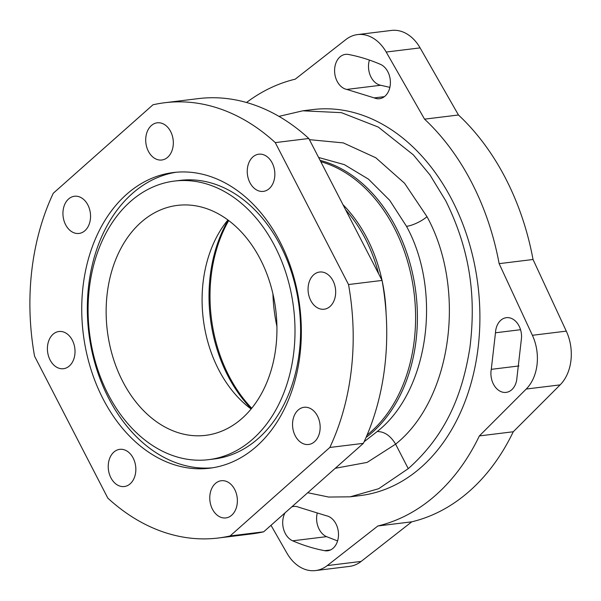 <?xml version="1.0" encoding="UTF-8"?>
<svg xmlns="http://www.w3.org/2000/svg" width="601" height="601" viewBox="0 0 601 601"><rect width="100%" height="100%" fill="white"/><g stroke="black" fill="none" stroke-linecap="round" stroke-linejoin="round"><path stroke-width="0.9" d="M271.006 525.312L286.902 553.115A41.371 30.305 -97 0 0 315.54 570.567L349.436 566.412A41.371 30.305 -97 0 0 361.148 561.424L411.76 521.826A227.554 166.695 -97 0 0 513.262 431.758L560.124 384.88A41.371 30.305 -97 0 0 566.292 331.136L533.034 259.489L499.138 263.651A227.554 166.695 -97 0 0 424.554 119.156L386.195 52.047A41.371 30.305 -97 0 0 357.557 34.588A41.371 30.305 -97 0 0 345.845 39.576L295.234 79.174A227.554 166.695 -97 0 0 246.53 102.501M533.034 259.489A227.554 166.695 -97 0 0 458.458 114.994L424.554 119.156M315.54 570.567A41.371 30.305 -97 0 0 327.252 565.586L377.856 525.98A227.554 166.695 -97 0 0 479.365 435.92L526.221 389.042A41.371 30.305 -97 0 0 532.388 335.29L499.138 263.651M350.691 496.757L360.224 495.585A194.454 142.445 83 0 0 452.072 200.073A194.454 142.445 -97 0 0 312.873 109.57L303.46 110.727M495.479 332.781A17.707 12.974 83 0 1 506.35 317.681A17.707 12.974 83 0 1 521.533 337.732L516.65 380.283A17.707 12.974 83 0 1 506.125 392.385A17.707 12.974 83 0 1 491.28 369.337L495.479 332.781L520.549 329.709M380.425 64.345A17.707 12.974 83 0 1 390.387 83.111A17.707 12.974 83 0 1 379.494 98.699A17.707 12.974 83 0 1 374.25 97.903L346.807 89.421A17.707 12.974 83 0 1 334.607 71.496A17.707 12.974 83 0 1 345.492 54.368A17.707 12.974 83 0 1 348.49 54.473C359.278 56.524 369.923 59.822 380.425 64.345M291.801 506.861A17.707 12.974 83 0 1 293.596 506.455A17.707 12.974 83 0 1 298.847 507.259L326.29 515.741A17.707 12.974 83 0 1 338.483 533.665A17.707 12.974 83 0 1 327.605 550.786A17.707 12.974 83 0 1 324.608 550.681C313.82 548.63 303.167 545.34 292.664 540.81A17.707 12.974 83 0 1 285.062 512.833M278.954 116.369L302.799 110.809L341.421 112.657L378.299 127.074L413.315 154.833L429.955 174.914L445.777 200.847C472.664 255.282 475.399 302.573 469.937 347.446C462.883 391.837 447.61 433.809 408.252 468.652L378.668 488.718L350.15 496.824L328.732 497.05L307.72 492.73M335.283 468.277L367.136 462.402L395.608 444.154C452.237 399.094 466.526 288.69 427.003 216.698L404.556 183.245L375.798 157.755L343.314 142.903L309.417 139.657M408.252 468.652L395.608 444.154C390.545 435.733 384.407 431.526 377.188 431.533C428.829 391.161 442.246 291.372 406.516 226.337L389.696 200.306L368.518 179.181L344.335 164.621L318.613 157.477M364.123 441.735L377.188 431.533M218.246 538.015L251.789 533.898A219.275 160.632 -97 0 0 263.666 531.817L363.372 443.35A219.275 160.632 -97 0 0 382.071 280.427L308.816 138.493A219.275 160.632 -97 0 0 198.39 98.609L164.847 102.718A219.275 160.632 -97 0 0 152.962 104.799L53.264 193.267A219.275 160.632 -97 0 0 34.557 356.19L107.819 498.124A219.275 160.632 -97 0 0 218.246 538.015A219.275 160.632 -97 0 0 230.123 535.934L329.829 447.467A219.275 160.632 -97 0 0 348.527 284.543L275.266 142.61A219.275 160.632 -97 0 0 164.847 102.718M308.816 138.493L275.266 142.61M382.071 280.427L348.527 284.543M363.372 443.35L329.829 447.467M263.666 531.817L230.123 535.934M280.028 241.857A148.943 109.104 83 0 1 209.681 468.202A148.943 109.104 83 0 1 103.056 398.884A148.943 109.104 83 0 1 173.411 172.532A148.943 109.104 83 0 1 280.028 241.857M330.047 306.472A18.736 13.725 -97 0 0 334.592 284.694A18.736 13.725 -97 0 0 319.589 272.035A18.736 13.725 -97 0 0 313.692 274.785A18.736 13.725 -97 0 0 309.147 296.563A18.736 13.725 -97 0 0 324.149 309.222A18.736 13.725 -97 0 0 330.047 306.472M314.526 441.727A18.736 13.725 -97 0 0 319.071 419.949A18.736 13.725 -97 0 0 304.061 407.29A18.736 13.725 -97 0 0 298.171 410.04A18.736 13.725 -97 0 0 293.626 431.818A18.736 13.725 -97 0 0 308.629 444.477A18.736 13.725 -97 0 0 314.526 441.727M231.746 515.17A18.736 13.725 -97 0 0 236.291 493.391A18.736 13.725 -97 0 0 221.288 480.732A18.736 13.725 -97 0 0 215.391 483.482A18.736 13.725 -97 0 0 210.853 505.261A18.736 13.725 -97 0 0 225.856 517.919A18.736 13.725 -97 0 0 231.746 515.17M130.214 483.782A18.736 13.725 -97 0 0 134.759 462.004A18.736 13.725 -97 0 0 119.757 449.345A18.736 13.725 -97 0 0 113.859 452.095A18.736 13.725 -97 0 0 109.314 473.873A18.736 13.725 -97 0 0 124.317 486.532A18.736 13.725 -97 0 0 130.214 483.782M69.393 365.949A18.736 13.725 -97 0 0 73.938 344.17A18.736 13.725 -97 0 0 58.936 331.512A18.736 13.725 -97 0 0 53.038 334.261A18.736 13.725 -97 0 0 48.493 356.04A18.736 13.725 -97 0 0 63.496 368.698A18.736 13.725 -97 0 0 69.393 365.949M84.921 230.694A18.736 13.725 -97 0 0 89.466 208.915A18.736 13.725 -97 0 0 74.464 196.257A18.736 13.725 -97 0 0 68.567 199.006A18.736 13.725 -97 0 0 64.022 220.785A18.736 13.725 -97 0 0 79.024 233.443A18.736 13.725 -97 0 0 84.921 230.694M167.694 157.252A18.736 13.725 -97 0 0 172.239 135.473A18.736 13.725 -97 0 0 157.237 122.814A18.736 13.725 -97 0 0 151.339 125.564A18.736 13.725 -97 0 0 146.794 147.343A18.736 13.725 -97 0 0 161.797 160.001A18.736 13.725 -97 0 0 167.694 157.252M269.225 188.639A18.736 13.725 -97 0 0 273.771 166.86A18.736 13.725 -97 0 0 258.768 154.202A18.736 13.725 -97 0 0 252.871 156.951A18.736 13.725 -97 0 0 248.333 178.73A18.736 13.725 -97 0 0 263.336 191.388A18.736 13.725 -97 0 0 269.225 188.639M274.92 246.387A140.341 102.801 83 0 1 208.63 459.66A140.341 102.801 83 0 1 108.172 394.346A140.341 102.801 83 0 1 174.455 181.074A140.341 102.801 83 0 1 274.92 246.387M140.98 222.393A115.843 84.861 83 0 1 177.438 205.384A115.843 84.861 83 0 1 270.21 283.672A115.843 84.861 83 0 1 242.113 418.341A115.843 84.861 83 0 1 205.647 435.349A115.843 84.861 83 0 1 112.875 357.069A115.843 84.861 83 0 1 140.98 222.393M174.455 181.074L180.045 180.39A140.341 102.801 -97 0 1 280.509 245.704A140.341 102.801 83 0 1 214.219 458.976L208.63 459.66M212.469 467.811A148.943 109.104 83 0 1 108.646 398.193A148.943 109.104 -97 0 1 176.213 172.239M251.113 408.996A115.843 84.861 83 0 1 246.207 405.112A115.843 84.861 83 0 1 218.666 369.66A115.843 84.861 83 0 1 224.105 224.924A115.843 84.861 83 0 1 227.922 219.974M458.458 114.994L420.099 47.885A41.371 30.305 -97 0 0 391.461 30.433L357.557 34.588M276.918 326.403A132.393 96.986 83 0 1 272.929 293.874M389.869 87.363L380.711 85.259A17.707 12.974 83 0 1 369.405 60.07M337.589 540.93L326.568 536.655A17.707 12.974 83 0 1 317.125 513.637M411.76 521.826L377.856 525.98M513.262 431.758L479.365 435.92M427.003 216.698A16.55 5.078 -27.3 0 1 406.516 226.337M320.115 160.384A148.943 109.104 83 0 1 396.089 227.614A148.943 109.104 83 0 1 366.047 437.445M320.776 161.669A148.387 108.698 83 0 1 394.361 228.079A148.387 108.698 83 0 1 367.046 435.109M382.048 280.382A132.949 97.392 -97 0 0 367.121 238.439A132.949 97.392 -97 0 0 342.968 204.671M386.052 312.693A132.949 97.392 -97 0 0 382.138 280.795M378.607 273.71A132.393 96.986 -97 0 0 365.393 238.897A132.393 96.986 -97 0 0 345.658 209.877M251.308 408.748A131.837 96.581 83 0 1 227.884 375.798A131.837 96.581 83 0 1 228.177 220.161M251.729 408.237A132.393 96.986 83 0 1 228.951 375.918A132.393 96.986 83 0 1 228.703 220.559M420.099 47.885L386.195 52.047M361.148 561.424L327.252 565.586M560.124 384.88L526.221 389.042M566.292 331.136L532.388 335.29M518.948 365.949L491.28 369.337M384.392 96.656L374.25 97.903M380.711 85.259L346.807 89.421M326.568 536.655L292.664 540.81M330.482 549.96L324.608 550.681"/></g></svg>
